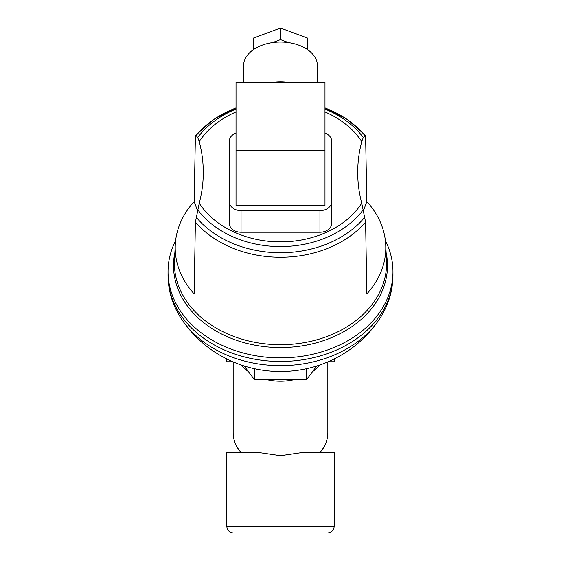 <?xml version="1.0" encoding="UTF-8"?>
<svg xmlns="http://www.w3.org/2000/svg" width="561" height="561" viewBox="0 0 561 561"><rect width="100%" height="100%" fill="white"/><g stroke="black" fill="none" stroke-linecap="round" stroke-linejoin="round"><path stroke-width="0.84" d="M175.284 244.638A105.293 80.665 180 0 1 194.12 201.623L195.403 136.386L196.154 135.552L197.724 137.515L199.253 141.653A202.437 155.081 180 0 1 203.285 172.437A202.437 155.081 180 0 1 199.253 203.222L195.403 222.1L194.12 293.88A105.293 80.665 180 0 1 175.207 247.752A105.293 80.665 180 0 1 175.284 244.638L174.492 260.311A106.085 81.268 0 0 0 174.415 263.382A106.085 81.268 0 0 0 174.415 263.446A106.085 81.268 0 0 0 280.5 344.713A106.085 81.268 0 0 0 386.585 263.446A106.085 81.268 0 0 0 386.585 263.382A106.085 81.268 0 0 0 386.508 260.311L385.716 244.638A105.293 80.665 180 0 1 385.793 247.752A105.293 80.665 180 0 1 366.88 293.88L365.597 222.1L361.747 203.222A202.437 155.081 180 0 1 357.715 172.437A202.437 155.081 180 0 1 361.747 141.653L363.276 137.515L365.379 135.411L347.511 119.479L324.98 107.845M175.621 240.599A112.466 86.156 0 0 0 168.034 271.706L168.034 275.311A112.466 86.156 0 0 0 280.5 361.466A112.466 86.156 0 0 0 392.966 275.311L392.966 271.706A112.466 86.156 0 0 0 385.379 240.599M324.98 107.95A99.746 76.408 0 0 1 364.846 135.552L365.597 136.386L366.88 201.623A105.293 80.665 180 0 1 385.716 244.638M363.514 210.894A202.437 155.081 180 0 1 366.88 201.623M195.403 222.1A101.843 78.014 0 0 0 280.5 257.261A101.843 78.014 0 0 0 365.597 222.1M317.428 82.327L317.428 65.77A36.928 23.737 0 0 0 280.5 42.033A36.928 23.737 0 0 0 243.572 65.77L243.572 82.327M320.24 452.376A47.334 36.262 0 0 0 324.111 446.773A47.334 36.262 0 0 0 327.834 432.671L327.834 361.915M233.166 361.915L233.166 432.671A47.334 36.262 0 0 0 236.889 446.773A47.334 36.262 0 0 0 240.76 452.376M334.216 452.376L334.216 526.239L226.784 526.239L226.784 452.376L257.969 452.376L280.5 455.672L303.031 452.376L334.216 452.376M334.216 526.239C333.816 530.313 331.579 532.55 327.498 532.95L233.502 532.95C229.421 532.55 227.184 530.313 226.784 526.239M334.216 358.97L334.216 361.733L328.262 361.733M232.738 361.733L226.784 361.733L226.784 358.97M306.572 368.717L306.572 379.664L312.505 371.691A47.334 36.262 0 0 0 320.022 364.93M240.978 364.93A47.334 36.262 0 0 0 248.495 371.691L254.428 379.664L266.293 379.559A47.334 36.262 0 0 0 294.707 379.559L306.572 379.664M266.293 379.559L294.707 379.559M244.203 365.996L248.495 371.691M312.505 371.691L316.797 365.996M254.428 368.717L254.428 379.664M288.522 42.601L280.5 39.621L272.478 42.601M253.642 49.48L253.642 38.015L280.5 28.05L307.358 38.015L307.358 49.48M280.5 39.621L280.5 28.05M236.02 150.481L236.02 82.327L324.98 82.327L324.98 150.481L236.02 150.481L236.02 205.508L324.98 205.508L324.98 150.481M273.488 82.327A36.928 23.737 0 0 1 287.512 82.327M236.02 133.083A11.753 9.004 0 0 0 229.302 141.211L229.302 223.229A11.753 9.004 180 0 0 241.055 232.233L319.945 232.233A11.753 9.004 180 0 0 331.698 223.229L331.698 141.211A11.753 9.004 0 0 0 324.98 133.083M229.302 201.651A11.753 9.004 0 0 0 241.055 210.648L241.055 232.233M241.055 210.648L319.945 210.648A11.753 9.004 0 0 0 331.698 201.651M331.698 162.795L331.698 223.229M194.12 201.623A202.437 155.081 180 0 1 197.486 210.894M236.02 107.845L213.489 119.479L195.621 135.411L196.154 135.552A99.746 76.408 0 0 1 236.02 107.95M168.034 271.706A112.466 86.156 0 0 0 280.5 357.862A112.466 86.156 0 0 0 392.966 271.706M174.885 252.52A106.99 81.955 0 0 0 173.51 265.605A106.99 81.955 0 0 0 280.5 347.561A106.99 81.955 0 0 0 387.49 265.605A106.99 81.955 0 0 0 386.115 252.52M379.453 319.083C370.751 332.161 359.846 343.044 346.754 351.733C326.628 364.825 304.539 371.431 280.5 371.55C256.461 371.431 234.372 364.825 214.246 351.733C201.154 343.044 190.249 332.161 181.547 319.083A110.938 84.984 0 0 0 280.5 365.653A110.938 84.984 0 0 0 379.453 319.083C388.338 305.605 392.84 291.012 392.966 275.311M196.154 217.135A99.746 76.408 0 0 0 280.5 252.752A99.746 76.408 0 0 0 364.846 217.135M197.724 209.716A95.251 72.965 0 0 0 280.5 246.581A95.251 72.965 0 0 0 363.276 209.716M199.253 203.222A90.644 69.438 0 0 0 280.5 241.875A90.644 69.438 0 0 0 361.747 203.222M361.747 141.653A90.644 69.438 0 0 0 324.98 111.941M363.276 137.515A95.251 72.965 0 0 0 324.98 109.093M319.945 210.648L319.945 232.233M236.02 109.093A95.251 72.965 0 0 0 197.724 137.515M236.02 111.941A90.644 69.438 0 0 0 199.253 141.653M324.111 446.773L320.338 452.376M240.662 452.376L236.889 446.773M168.034 275.311C168.16 291.012 172.662 305.605 181.547 319.083"/></g></svg>
